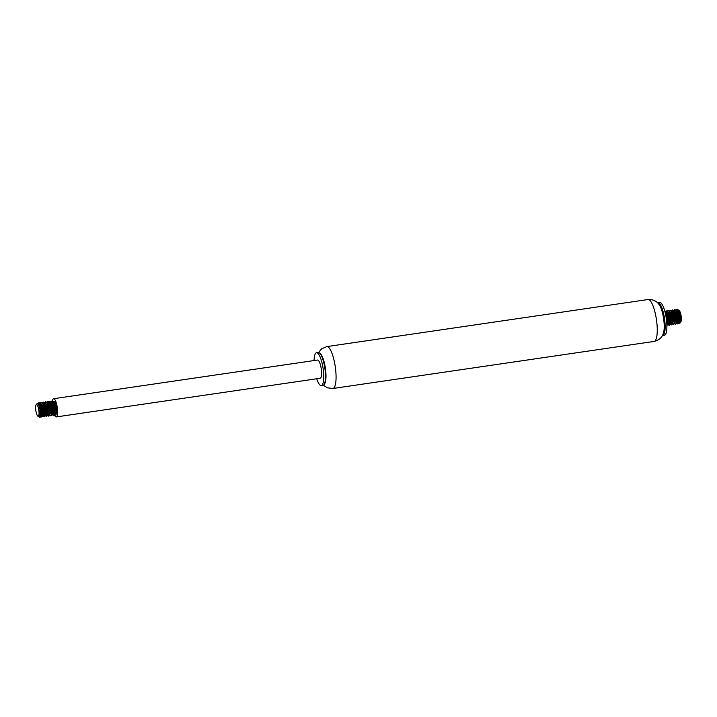 <?xml version="1.0" encoding="UTF-8"?>
<svg xmlns="http://www.w3.org/2000/svg" width="717" height="717" viewBox="0 0 717 717"><rect width="100%" height="100%" fill="white"/><g stroke="black" fill="none" stroke-linecap="round" stroke-linejoin="round"><path stroke-width="1.08" d="M662.383 335.511A16.563 4.257 -98.3 0 0 662.696 335.511L664.453 335.251A16.563 4.257 -98.3 0 0 666.236 318.061A16.563 4.257 -98.3 0 0 659.658 302.475L657.892 302.735A16.563 4.257 -98.3 0 0 657.597 302.825M662.696 335.511A16.563 4.257 -98.3 0 0 664.48 318.321A16.563 4.257 -98.3 0 0 657.892 302.735M647.998 299.536A21.16 5.44 -98.3 0 1 656.413 319.45A21.16 5.44 -98.3 0 1 654.137 341.417C659.255 340.145 662.4 337.187 663.583 332.545A15.828 4.069 -98.3 0 0 663.592 318.465A15.828 4.069 -98.3 0 0 659.595 305.325C657.13 301.212 653.259 299.276 647.998 299.536L326.818 346.598L321.646 348.829L318.572 352.495M316.735 378.764A16.563 4.257 -98.3 0 0 321.306 385.531L323.062 385.271A16.563 4.257 -98.3 0 0 324.093 384.518L324.64 383.729A15.828 4.069 -98.3 0 0 325.357 368.018A15.828 4.069 -98.3 0 0 320.221 353.526L319.468 352.925A16.563 4.257 -98.3 0 0 318.258 352.495L316.502 352.755A16.563 4.257 -98.3 0 0 314.064 360.552M324.093 384.518A16.563 4.257 -98.3 0 0 324.846 368.09A16.563 4.257 -98.3 0 0 319.468 352.925M321.306 385.531A16.563 4.257 -98.3 0 0 323.08 368.35A16.563 4.257 -98.3 0 0 316.502 352.755M54.116 414.238A9.204 2.366 -98.3 0 0 56.267 416.927L320.23 378.253A9.204 2.366 -98.3 0 0 321.225 368.699A9.204 2.366 -98.3 0 0 317.568 360.042L53.605 398.715A9.204 2.366 -98.3 0 0 52.466 400.749M56.267 416.927A9.204 2.366 -98.3 0 0 57.261 407.381A9.204 2.366 -98.3 0 0 53.605 398.715M52.251 403.008A9.204 2.366 -98.3 0 0 52.251 403.044L53.148 401.807L54.08 402.246M52.242 403.295A9.204 2.366 -98.3 0 0 52.251 404.119M35.85 410.689A5.888 1.515 -98.3 0 0 37.759 416.075A5.888 1.515 -98.3 0 0 38.835 410.178A5.888 1.515 -98.3 0 0 36.119 404.845A5.888 1.515 -98.3 0 0 35.85 410.689M37.759 416.075L38.27 416.452A6.211 1.595 81.7 0 0 38.548 416.505A6.211 1.595 81.7 0 0 39.22 410.124C40.161 413.413 40.502 415.77 40.233 417.195A7.358 1.891 -98.3 0 0 40.887 412.849L38.655 404.415L37.185 403.474L36.119 404.845M52.789 404.675L52.789 404.917A7.358 1.891 -98.3 0 0 52.825 405.867M51.221 401.619L52.063 400.803L53.175 401.421L54.779 404.729L56.034 411.746L55.299 415.206L56.114 414.534L56.365 412.087L55.236 405.105L52.816 400.83L51.418 401.861M53.094 415.528L54.133 413.521L53.883 409.255L52.744 404.558L51.113 401.511L49.858 401.126L52.287 404.218L53.784 411.208L53.255 415.466L51.893 414.283M50.898 415.851L51.714 415.17L51.965 413.126L51.525 408.6L50.244 404.083L48.586 401.556L47.663 401.448L49.778 403.779L51.499 410.608L51.23 415.582L50.755 415.842L49.697 414.605M47.214 412.598L48.03 415.071M48.693 416.174L49.509 415.502L49.751 412.651L47.725 403.689L46.883 402.336L45.458 401.771L47.25 403.429L48.702 407.543L49.41 412.293L48.765 416.165L47.385 414.776L48.182 414.883L48.469 412.499L46.793 404.899L45.35 403.053L43.262 402.094L45.538 404.8L46.811 409.326L47.241 413.843L46.497 416.496L44.364 413.001L43.8 405.437M46.497 416.496L47.367 415.627L47.501 412.105L46.695 407.319L44.947 402.999L46.704 406.27L47.654 410.267L47.286 415.224M43.352 415.062L44.481 416.765L45.117 416.138L44.83 409.084L42.742 403.312L41.066 402.416L43.011 404.397L44.839 411.11L44.714 416.398L44.257 416.828L43.092 415.573M41.156 415.385L41.936 416.855L42.912 416.46L42.42 408.448L40.125 403.124L39.184 402.694L38.207 403.832M40.233 417.195L40.824 416.353L40.887 412.849M39.901 417.464L38.861 416.308M37.992 403.626L38.843 402.739L39.641 403.026L41.98 408.045L42.644 416.335L41.729 417.007L40.797 415.34M40.224 403.232L41.066 402.416M42.42 402.909L43.262 402.094M45.485 415.403L45.046 414.238M44.624 402.587L45.458 401.771M47.689 415.08L47.241 413.915M46.82 402.264L47.663 401.448M49.025 401.941L49.858 401.126M55.299 415.206L54.098 413.96M53.506 401.395L54.107 401.287L55.245 402.936A6.211 1.595 81.7 0 1 56.652 412.32L56.114 414.534M53.811 411.54L54.16 412.526M54.411 413.082L54.824 413.808M52.915 403.044L52.807 404.074M38.53 404.227L40.977 410.778L40.717 416.783M40.313 415.994L39.435 414.05M39.982 403.734L40.878 404.182M40.546 403.635L42.948 409.237L43.459 413.162L42.912 416.46M43.074 415.761L42.339 415.448L41.398 412.777L40.869 407.632M42.473 403.438L43.083 403.859M45.377 415.322L46.264 413.754L45.574 408.081L44.302 404.648L42.751 403.33L45.314 409.757L45.664 413.503L45.09 415.546L43.854 413.458L43.065 407.31M44.669 403.115L45.279 403.537M46.264 413.781L45.27 406.987M46.874 402.793L47.483 403.214M49.778 414.677L50.674 412.84L50.342 409.111L48.568 403.779L47.152 402.685L49.643 408.735L50.065 412.571L49.509 415.493M49.67 414.793L48.335 413.091L47.465 406.664M49.07 402.47L49.679 402.891M49.339 402.345L50.979 405.302L51.991 409.255L52.251 412.875L51.687 414.578M50.665 413.135L49.67 406.342M51.274 402.147L51.875 402.569M51.543 402.022L53.963 407.713L54.465 411.621L53.909 414.856M52.861 412.813L51.866 406.019M55.245 402.936L53.748 401.717L55.872 406.189L56.652 412.32M53.497 401.834L52.87 402.864M54.178 414.032L54.976 413.261L54.662 408.09L53.551 404.28L51.597 402.04M51.983 414.354L52.843 413.091L52.287 407.57L51.068 403.985L49.356 402.362M43.181 415.645L43.988 414.829L43.647 409.613L42.518 405.822L40.555 403.653M41.443 416.685L40.788 415.743L41.299 416.102L41.846 414.65L41.272 409.102L40.035 405.535L38.342 403.976M38.835 416.335L39.677 414.381L39.22 410.124M678.811 319.477A5.888 1.515 81.7 0 1 678.165 316.573A5.888 1.515 81.7 0 1 678.004 312.173M678.685 310.497A5.888 1.515 81.7 0 1 679.232 310.613A5.888 1.515 81.7 0 1 681.15 316.063A5.888 1.515 81.7 0 1 680.872 321.843L679.626 323.242L678.703 322.265L679.268 322.614L679.779 320.965L679.107 315.319L677.843 311.859L676.006 310.631M680.397 322.112A5.888 1.515 81.7 0 1 679.187 320.535M677.278 313.446L677.502 311.671M679.107 311.106L680.908 315.964A6.211 1.595 -98.3 0 0 678.9 310.344A6.211 1.595 -98.3 0 0 678.461 310.183M680.908 315.964L679.653 312.28L677.619 309.323A7.358 1.891 81.7 0 1 677.717 309.394A7.358 1.891 81.7 0 1 679.501 313.195L680.424 317.954L680.074 323M678.82 322.381L678.542 321.799M665.134 312.442L667.249 319.164L667.545 323.492L666.935 325.563M666.971 325.545L667.841 323.761L667.644 319.576L666.541 314.844L664.937 311.689L666.147 310.918L667.814 313.024L669.588 319.8L669.391 324.935L668.925 325.285L667.706 323.878L668.289 324.218L668.782 322.516L668.092 316.842L666.81 313.419L665.268 312.119M668.011 324.192L667.563 323.017M667.142 311.366L667.885 310.578L668.674 310.775L671.031 315.614L671.793 324.03L671.211 324.962L669.902 323.555M668.701 315.444L668.862 312.836M669.337 311.044L670.18 310.237L671.202 310.757L673.469 316.242L674.114 322.856L673.433 324.64L672.214 323.394M671.542 310.721L672.376 309.914L673.747 310.864L675.88 316.887L676.248 323.125L675.611 324.317L674.41 323.071M673.738 310.407L674.58 309.592L675.432 309.941L677.081 312.872L678.515 319.881L677.816 323.994L676.507 322.587L677.224 322.811L677.592 320.669L676.059 313.042L674.616 310.945L672.376 309.914M675.817 310.371L677.144 309.305L679.501 313.195M677.619 309.323L676.776 309.269M676.328 320.418L677.144 322.892M677.816 323.994L678.838 322.139L678.183 315.516L676.758 311.33L674.903 309.547M675.611 324.317L676.516 323.322L676.606 319.683L675.746 314.888L674.061 310.811L676.472 316.475L676.982 320.382L676.4 323.035M673.415 324.64L674.41 323.098L673.89 316.654L671.856 311.133L670.18 310.237M671.211 324.962L672.268 322.775L671.471 316.009L669.66 311.456L667.984 310.56M667.536 321.709L668.558 324.577L669.337 325.24L669.83 324.604L669.956 320.194L669.024 315.408L666.622 310.936L665.143 311.931M677.619 311.241L677.377 312.218M673.819 310.945L673.191 311.976M674.5 323.143L675.36 321.861L674.796 316.331L673.577 312.755L671.874 311.151L673.496 314.064L674.509 318.007L674.231 323.959M672.295 323.466L673.191 321.601L672.851 317.873L671.085 312.549L669.669 311.474M670.099 323.788L670.942 322.74L670.485 317.353L669.302 313.661L667.473 311.796M667.222 311.913L666.595 312.935M665.259 312.101L667.832 318.518L668.181 322.274L667.635 324.926M667.186 311.904L668.54 313.428L669.768 316.977L670.368 320.956L669.83 324.604M669.992 323.896L669.346 323.717L668.396 321.261L667.787 315.776M669.391 311.581L671.022 313.705L672.152 317.497L672.591 321.333L672.035 324.281M670.978 322.238L669.983 315.453M671.587 311.259L672.196 311.671M673.182 321.924L672.188 315.13M672.564 312.137L673.2 311.035L674.392 311.357M675.378 321.601L674.401 315.847L674.715 311.976M675.988 310.613L676.597 311.035M676.256 310.488L678.381 314.951L678.99 322.22M677.583 321.279L676.588 314.485M654.137 341.417L332.957 388.48A21.16 5.44 -98.3 0 0 335.233 366.512A21.16 5.44 -98.3 0 0 326.818 346.598M332.957 388.48L327.355 387.825L323.358 385.19M45.691 415.457L45.09 415.546M39.094 416.425L38.548 416.505M51.714 415.17L52.072 414.085M47.313 415.815L47.672 414.731M45.117 416.138L45.467 415.053M39.238 416.998L38.584 416.057M679.044 322.758L678.703 322.265M678.632 323.313L678.99 322.229M676.427 323.636L676.785 322.551M669.66 311.456L670.314 312.397M667.464 311.778L668.11 312.72M679.116 311.106L678.632 310.407"/></g></svg>

